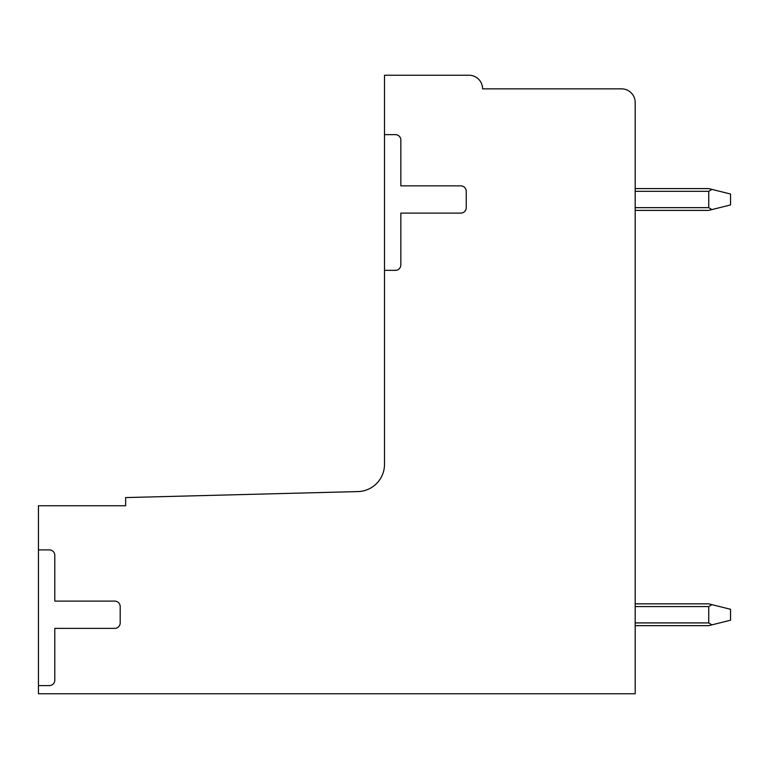 <?xml version="1.0" encoding="UTF-8"?>
<svg xmlns="http://www.w3.org/2000/svg" width="769" height="769" viewBox="0 0 769 769"><rect width="100%" height="100%" fill="white"/><g stroke="black" fill="none" stroke-linecap="round" stroke-linejoin="round"><path stroke-width="1.15" d="M384.5 134.633L395.401 134.633A5.45 5.45 0 0 1 400.851 140.083L400.851 185.858L460.794 185.858A5.45 5.45 0 0 1 466.245 191.308L466.245 207.659A5.45 5.45 0 0 1 460.794 213.109L400.851 213.109L400.851 264.882A5.45 5.45 0 0 1 395.401 270.332L384.5 270.332L384.5 464.341A27.251 27.251 0 0 1 357.96 491.574L125.645 497.581L125.645 505.752L38.45 505.752L38.45 549.893L49.351 549.893A5.45 5.45 0 0 1 54.801 555.343L54.801 601.118L114.744 601.118A5.45 5.45 0 0 1 120.195 606.568L120.195 622.919A5.45 5.45 0 0 1 114.744 628.369L54.801 628.369L54.801 680.142A5.45 5.45 0 0 1 49.351 685.592L38.45 685.592L38.45 693.763L635.184 693.763L635.184 102.479A13.621 13.621 0 0 0 621.554 88.858L482.596 88.858A13.621 13.621 0 0 0 468.965 75.237L384.5 75.237L384.5 270.332M38.45 549.893L38.45 685.592M635.184 625.649L708.749 625.649L730.55 620.199L730.55 609.298L708.749 603.848L635.184 603.848M711.94 624.851L708.749 622.919L708.749 606.568L711.94 604.645M711.94 189.385L730.55 194.038L730.55 204.939L711.94 209.591L708.749 207.659L708.749 191.308L711.94 189.385L708.749 188.588L635.184 188.588M635.184 210.389L708.749 210.389L711.94 209.591M635.184 622.919L708.749 622.919M635.184 606.568L708.749 606.568M635.184 207.659L708.749 207.659M635.184 191.308L708.749 191.308"/></g></svg>
